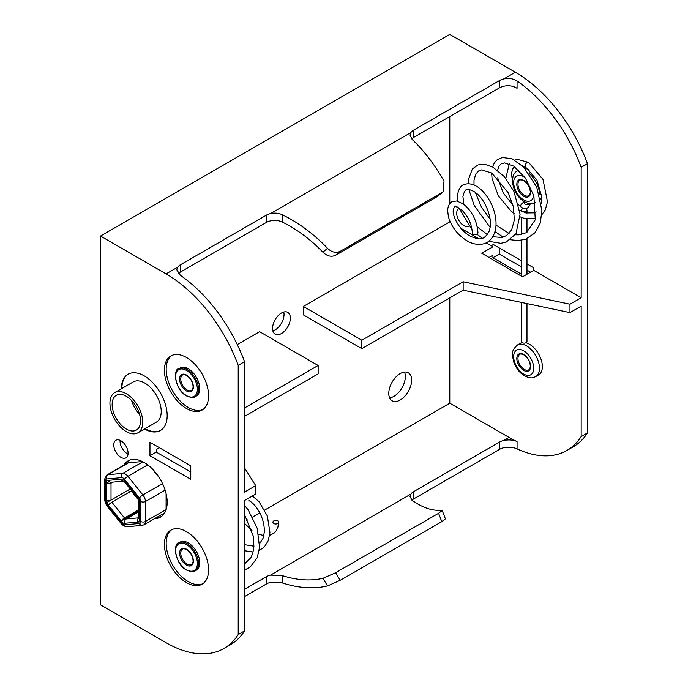 <?xml version="1.0" encoding="UTF-8"?>
<svg xmlns="http://www.w3.org/2000/svg" width="688" height="688" viewBox="0 0 688 688"><rect width="100%" height="100%" fill="white"/><g stroke="black" fill="none" stroke-linecap="round" stroke-linejoin="round"><path stroke-width="1.03" d="M281.461 333.534A12.573 7.258 120 0 0 289.674 322.457A12.573 7.258 120 0 0 287.747 312.386A12.573 7.258 120 0 0 281.461 313.006A12.573 7.258 120 0 0 273.248 324.082A12.573 7.258 120 0 0 275.174 334.153A12.573 7.258 120 0 0 281.461 333.534M272.869 330.859A12.573 7.258 120 0 0 275.148 329.887A12.573 7.258 120 0 0 283.74 312.034M400.218 373.575A16.177 9.34 -60 0 1 408.302 372.776A16.177 9.34 -60 0 1 410.779 385.736A16.177 9.34 -60 0 1 400.218 399.995A16.177 9.34 -60 0 1 392.126 400.794A16.177 9.34 -60 0 1 389.649 387.834A16.177 9.34 -60 0 1 400.218 373.575M404.51 372.062A16.177 9.34 -60 0 1 393.906 396.348A16.177 9.34 -60 0 1 389.614 397.862M123.763 465.217A32.448 18.739 60 0 1 128.011 460.908A32.448 18.739 60 0 1 144.231 462.517A32.448 18.739 60 0 1 165.43 491.112A32.448 18.739 60 0 1 160.459 517.118A32.448 18.739 60 0 1 154.602 518.632M128.923 460.435A32.448 18.739 -120 0 0 125.543 464.194M121.286 388.815A32.448 18.739 60 0 1 128.011 374.255A32.448 18.739 60 0 1 144.231 375.863A32.448 18.739 60 0 1 165.43 404.458A32.448 18.739 60 0 1 160.459 430.464A32.448 18.739 60 0 1 144.489 429.002M459.111 208.455A10.139 5.857 -120 0 0 458.801 208.619A10.139 5.857 -120 0 0 457.245 216.746A10.139 5.857 -120 0 0 463.875 225.681A10.139 5.857 -120 0 0 468.941 226.18A10.139 5.857 -120 0 0 468.949 226.18M120.916 440.767A10.139 5.857 -120 0 0 115.851 440.268A10.139 5.857 -120 0 0 114.294 448.395A10.139 5.857 -120 0 0 120.916 457.331A10.139 5.857 -120 0 0 125.99 457.83A10.139 5.857 -120 0 0 127.547 449.711A10.139 5.857 -120 0 0 120.916 440.767M120.108 440.354A10.139 5.857 -120 0 0 127.228 453.684A10.139 5.857 -120 0 0 128.045 454.106M186.491 531.652A31.235 18.034 -120 0 0 170.873 530.104A31.235 18.034 -120 0 0 166.083 555.13A31.235 18.034 -120 0 0 186.491 582.65A31.235 18.034 -120 0 0 202.109 584.198A31.235 18.034 -120 0 0 206.89 559.172A31.235 18.034 -120 0 0 186.491 531.652M171.785 529.631A31.235 18.034 -120 0 0 168.113 554.915A31.235 18.034 -120 0 0 188.271 581.627A31.235 18.034 -120 0 0 202.969 583.648M186.491 357.511A31.235 18.034 -120 0 0 170.873 355.963A31.235 18.034 -120 0 0 166.083 380.989A31.235 18.034 -120 0 0 186.491 408.517A31.235 18.034 -120 0 0 202.109 410.065A31.235 18.034 -120 0 0 206.89 385.031A31.235 18.034 -120 0 0 186.491 357.511M171.785 355.49A31.235 18.034 -120 0 0 168.113 380.774A31.235 18.034 -120 0 0 188.271 407.485A31.235 18.034 -120 0 0 202.969 409.506M246.51 520.567L247.663 519.904M252.573 517.066L259.815 512.887M264.734 510.049L449.789 403.202L509.043 437.422A106.864 61.696 -120 0 0 517.058 441.55C513.214 439.89 508.793 439.52 503.797 440.449A12.367 7.138 0 0 0 499.574 442.049L413.651 491.653A12.367 7.138 0 0 0 410.891 494.087L410.031 496.667L412.267 500.468C422.587 507.667 432.098 510.926 440.81 510.255L442.203 510.47L445.403 518.855L441.791 521.659L340.19 580.319L327.497 585.935C313.702 589.195 298.583 588.18 282.166 582.891L270.556 582.392A12.367 7.138 0 0 0 266.333 583.992L244.524 596.582M449.789 297.878L449.789 403.202M303.322 306.444L303.322 314.855L361.854 348.653L361.854 340.233L303.322 306.444L449.789 221.88L449.789 220.865M449.789 116.556L449.789 203.682M237.274 344.576L259.608 331.685L318.14 365.474L244.524 407.975M238.211 634.542L238.211 365.345A115.782 66.848 -120 0 0 166.092 273.901L100.517 236.044L100.517 604.855L166.092 642.704A115.782 66.848 -120 0 0 223.978 648.44A115.782 66.848 -120 0 0 238.211 634.542L244.524 630.905L244.524 500.511L255.721 494.044L255.721 485.633L244.524 467.874M100.517 236.044L449.789 34.4L515.355 72.257A115.782 66.848 -120 0 1 587.483 163.701L587.483 432.898A115.782 66.848 -120 0 1 573.25 446.796L566.938 450.442A115.782 66.848 60 0 1 517.058 448.877C513.205 447.183 508.785 446.804 503.797 447.733A12.367 7.138 0 0 0 499.574 449.333L413.651 498.938A12.367 7.138 0 0 0 411.914 500.202M521.306 274.108L492.926 257.725L499.23 254.078L499.23 247.912M489.03 257.45L492.926 255.205L492.926 257.725M569.974 312.619L463.144 290.164L463.144 281.753L569.974 304.199L569.974 312.619L581.171 306.151L581.171 436.545A115.782 66.848 60 0 1 566.938 450.442M411.648 138.933A12.367 7.138 180 0 1 413.651 137.419L499.574 87.815L499.574 80.522A12.367 7.138 0 0 1 503.797 78.931C508.759 77.89 513.179 78.578 517.058 80.978A115.782 66.848 60 0 1 581.171 167.339L581.171 297.741L533.725 270.341L533.725 267.821L526.982 263.925M521.306 260.649L492.926 244.266L492.926 246.786L486.124 242.864M478.951 238.719L460.9 228.304M450.365 222.215L449.789 221.88M499.23 254.078L521.306 266.824M526.982 270.1L530.56 272.173M463.144 290.164L361.854 348.653M533.725 270.341L522.545 276.8L481.746 253.244L492.926 246.786M463.144 281.753L361.854 340.233M581.171 297.741L569.974 304.199M255.721 485.633L244.524 492.101L244.524 361.699A115.782 66.848 -120 0 0 180.411 275.338L176.79 269.859L177.65 267.228A12.367 7.138 0 0 1 180.411 264.794L266.333 215.189A12.367 7.138 0 0 1 270.556 213.59C274.658 212.704 278.528 213.065 282.166 214.682C298.583 222.68 313.702 233.886 327.497 248.299C331.676 252.29 335.907 253.304 340.19 251.352L441.791 192.692L443.192 191.625L444.009 181.03C434.352 164.226 423.765 150.405 412.267 139.569L410.031 135.201L410.891 132.569A12.367 7.138 0 0 1 413.651 130.127L499.574 80.522M159.444 447.733L156.279 449.565L156.279 452.085L190.765 471.994M223.978 648.44L230.291 644.802A115.782 66.848 -120 0 0 244.524 630.905M443.192 191.625L440.002 194.747L441.791 192.692M178.407 273.592A12.367 7.138 180 0 1 180.411 272.078L266.333 222.473A12.367 7.138 180 0 1 270.556 220.874C274.658 219.988 278.528 220.358 282.166 221.992C296.898 229.259 310.486 239.338 322.93 252.221L327.497 248.299M340.19 251.352L335.632 255.257C331.358 257.217 327.118 256.203 322.93 252.221M335.632 255.257L438.6 195.813M581.171 167.339L587.483 163.701M581.171 436.545L587.483 432.898M238.211 365.345L244.524 361.699M327.497 585.935L322.93 578.316C310.486 581.145 296.898 580.233 282.166 575.581L270.556 575.108A12.367 7.138 0 0 0 266.333 576.707L244.524 589.298M322.93 578.316L335.632 572.726L438.6 513.274L442.203 510.47M190.765 479.287L190.765 465.819L149.967 442.264L149.967 455.731L190.765 479.287M499.574 87.815A12.367 7.138 180 0 1 503.797 86.215C508.759 85.174 513.179 85.871 517.058 88.305L517.058 80.978M318.14 365.474L318.14 373.885L244.524 416.386M156.279 452.085L149.967 455.731M156.382 517.608A32.448 18.739 -120 0 0 161.327 516.559M195.177 396.735L196.381 396.039A16.228 9.365 -120 0 0 198.866 383.035A16.228 9.365 -120 0 0 188.271 368.734A16.228 9.365 -120 0 0 180.153 367.934L178.949 368.63A16.228 9.365 60 0 1 187.059 369.43A16.228 9.365 60 0 1 197.662 383.732A16.228 9.365 60 0 1 195.177 396.735C194.394 398.085 191.556 397.827 186.654 395.97C174.786 390.13 172.834 368.63 178.949 368.63M522.123 342.65A18.258 10.535 -120 0 0 520.317 343.338L517.445 344.998A18.258 10.535 60 0 1 526.578 345.901A18.258 10.535 60 0 1 538.498 361.983A18.258 10.535 60 0 1 535.703 376.611L538.566 374.96A18.258 10.535 -120 0 0 541.37 360.331A18.258 10.535 -120 0 0 529.442 344.241A18.258 10.535 -120 0 0 525.907 342.779M541.8 214.759L545.266 209.926L547.502 201.747L542.97 179.336L528.59 162.359A2.838 1.643 120 0 0 528.565 162.351A2.838 1.643 120 0 0 527.146 162.488A2.838 1.643 120 0 0 525.297 164.965A2.838 1.643 120 0 0 525.701 167.253A2.838 1.643 120 0 0 525.727 167.261L536.932 180.007L541.981 197.662L541.439 203.777M457.425 201.102L457.262 196.046C458.578 188.942 460.969 185.081 464.426 184.461C467.479 183.412 470.704 183.644 474.101 185.149C484.756 188.822 498.422 209.926 495.687 228.485C493.778 238.865 487.405 243.371 482.666 244.034C478.143 244.911 473.447 244.137 468.571 241.712C458.32 235.829 451.595 227.487 448.378 216.677L447.587 210.021C448.215 205.256 449.9 202.41 452.652 201.498L456.729 200.982L463.213 203.906C471.925 210.863 476.844 220.47 477.979 232.733A2.838 1.703 174.3 0 1 474.66 234.625A2.838 1.703 174.3 0 1 472.321 233.086L472.321 233.086M524.961 168.448A18.258 10.535 60 0 1 529.339 170.048M541.895 196.123A18.258 10.535 60 0 1 540.57 198.987M272.981 522.553A2.838 1.815 -2.2 0 0 276.026 523.972A2.838 1.815 -2.2 0 0 278.606 522.097A2.838 1.815 -2.2 0 0 278.563 521.779A2.838 1.815 -2.2 0 0 275.518 520.36A2.838 1.815 -2.2 0 0 272.93 522.226A2.838 1.815 -2.2 0 0 272.981 522.553M178.949 542.772L180.153 542.075A16.228 9.365 60 0 1 188.271 542.875A16.228 9.365 60 0 1 198.866 557.177A16.228 9.365 60 0 1 196.381 570.18L195.177 570.868A16.228 9.365 -120 0 0 197.662 557.873A16.228 9.365 -120 0 0 187.059 543.572A16.228 9.365 -120 0 0 178.949 542.772C172.834 542.772 174.786 564.263 186.654 570.111C191.574 571.969 194.412 572.218 195.177 570.868M521.306 302.385L521.306 341.489A2.838 1.643 0 0 0 522.132 342.65A2.838 1.643 0 0 0 525.228 343.011A2.838 1.643 0 0 0 526.982 341.489L526.982 303.58M522.132 211.414A2.838 1.643 0 0 0 525.228 211.775A2.838 1.643 0 0 0 526.982 210.261A2.838 1.643 0 0 0 526.148 209.1A2.838 1.643 0 0 0 523.052 208.739A2.838 1.643 0 0 0 521.306 210.261A2.838 1.643 0 0 0 522.132 211.414M126.343 431.634A23.203 13.399 -120 0 0 137.944 432.786A23.203 13.399 -120 0 0 141.496 414.193A23.203 13.399 -120 0 0 126.343 393.742A23.203 13.399 -120 0 0 114.741 392.599A23.203 13.399 -120 0 0 111.181 411.192A23.203 13.399 -120 0 0 126.343 431.634M137.944 432.786L156.408 422.122A23.203 13.399 -120 0 0 159.969 403.529A23.203 13.399 -120 0 0 144.807 383.087A23.203 13.399 -120 0 0 133.205 381.935L114.741 392.599M131.632 400.528A20.081 11.593 -120 0 0 139.518 414.193M126.343 396.297A20.081 11.593 -120 0 0 116.298 395.299A20.081 11.593 -120 0 0 113.228 411.39A20.081 11.593 -120 0 0 126.343 429.088A20.081 11.593 -120 0 0 136.379 430.077A20.081 11.593 -120 0 0 139.458 413.987A20.081 11.593 -120 0 0 126.343 396.297M145.065 428.676A32.448 18.739 -120 0 0 160.743 430.292M128.295 374.1A32.448 18.739 -120 0 0 121.862 388.488M129.611 491.963L128.183 490.174M139.69 499.737A3.242 1.875 0 0 0 138.752 501.053A3.242 1.875 0 0 0 139.698 502.378L139.698 499.746L137.729 497.286A3.242 0.688 141.2 0 0 137.488 497.992L124.803 482.219A3.242 0.688 -38.8 0 1 125.044 481.505L123.066 479.054L121.088 479.226A3.242 2.563 84.9 0 0 123.677 481.136L110.992 482.271A3.242 2.563 -95.1 0 1 108.403 480.362L106.425 480.534L106.425 483.174A3.242 1.875 -0 0 0 111.017 483.174L111.017 500.081A3.242 1.875 180 0 1 106.425 500.081L106.425 502.722L108.403 505.173A3.242 0.688 -38.8 0 1 111.852 502.223L131.296 490.991L138.916 500.468M106.683 478.986A3.965 2.288 -120 0 0 105.281 480.981L105.281 500.95A3.965 2.288 -120 0 0 106.683 504.562L121.664 523.198A3.965 2.288 -120 0 0 123.066 524.445A3.965 2.288 -120 0 0 124.468 524.815L139.449 523.482A3.965 2.288 -120 0 0 140.851 521.487L140.851 501.509A3.965 2.288 -120 0 0 139.449 497.897L124.468 479.269A3.965 2.288 -120 0 0 121.664 477.644L106.683 478.986A3.242 2.563 -95.1 0 1 107.835 474.703A7.215 4.162 60 0 0 106.778 475.03L127.426 463.101A7.215 4.162 60 0 1 128.484 462.775L142.39 461.536M159.358 477.816L151.618 468.184M166.092 509.705A7.215 4.162 -120 0 0 166.092 509.559L166.092 493.563M128.484 462.775L107.835 474.703L122.808 473.361A7.215 4.162 60 0 1 125.362 474.049A7.215 4.162 60 0 1 127.908 476.311L142.889 494.939A7.215 4.162 60 0 1 145.435 501.509L145.435 521.487A7.215 4.162 60 0 1 143.947 524.789L164.595 512.861A7.215 4.162 -120 0 0 164.707 512.792M111.852 502.223L124.528 517.995A3.242 0.688 141.2 0 0 121.088 520.954L123.066 523.413L125.044 523.233A3.242 2.563 -95.1 0 1 126.188 518.958L138.752 511.7M124.528 517.995L138.752 509.791M111.017 483.174L112.875 482.099M111.017 500.081L130.247 488.979M138.752 517.901A3.242 2.563 84.9 0 0 137.729 522.106L139.698 521.925L139.698 519.294A3.242 1.875 180 0 1 138.752 517.969L138.752 501.053M137.488 497.992A3.242 0.688 141.2 0 0 138.236 497.923M123.677 481.136A3.242 2.563 84.9 0 0 124.519 480.86M109.194 481.574L106.425 483.174L106.425 500.081M110.768 500.21L106.425 502.722M138.752 510.754L121.088 520.954L108.403 505.173M124.82 522.398L123.066 523.413M139.698 520.962L137.729 522.106L125.044 523.233M517.058 448.877L517.058 441.55M282.166 221.992L282.166 214.682M166.092 273.901L177.65 267.228M270.556 213.59L410.891 132.569M270.556 575.108L410.891 494.087M503.797 78.931L515.355 72.257M503.797 440.449L509.043 437.422M413.651 137.419L413.651 130.127M266.333 222.473L266.333 215.189M180.411 272.078L180.411 264.794M266.333 583.992L266.333 576.707M282.166 582.891L282.166 575.581M413.651 498.938L413.651 491.653M499.574 449.333L499.574 442.049M335.632 572.726L340.19 580.319M441.791 521.659L438.6 513.274M186.491 395.6A15.411 8.901 -120 0 0 197.387 389.305A15.411 8.901 -120 0 0 186.491 370.428A15.411 8.901 -120 0 0 175.586 376.723A15.411 8.901 -120 0 0 186.491 395.6M186.491 375.063A9.735 5.624 60 0 1 193.371 386.983A9.735 5.624 60 0 1 186.491 390.965A9.735 5.624 60 0 1 179.602 379.036A9.735 5.624 60 0 1 186.491 375.063M187.059 389.967A8.927 5.151 -120 0 0 191.522 390.406C192.004 390.655 192.528 389.632 193.104 387.335C193.027 382.459 190.877 378.495 186.654 375.433C184.203 374.478 182.853 374.315 182.604 374.951A8.927 5.151 -120 0 0 181.236 382.107A8.927 5.151 -120 0 0 187.059 389.967M523.706 374.057A14.199 8.196 -120 0 0 533.742 368.261A14.199 8.196 -120 0 0 523.706 350.871A14.199 8.196 -120 0 0 513.669 356.668A14.199 8.196 -120 0 0 523.706 374.057M523.706 354.509A9.735 5.624 60 0 1 530.586 366.437A9.735 5.624 60 0 1 523.706 370.411A9.735 5.624 60 0 1 516.826 358.491A9.735 5.624 60 0 1 523.706 354.509M524.282 369.413A8.927 5.151 -120 0 0 528.745 369.86C529.218 370.101 529.751 369.078 530.319 366.781C530.242 361.905 528.092 357.941 523.878 354.888C521.418 353.924 520.068 353.77 519.818 354.397A8.927 5.151 -120 0 0 518.451 361.553A8.927 5.151 -120 0 0 524.282 369.413M529.863 203.614A2.838 1.643 180 0 1 529.158 204.293A2.838 1.643 180 0 1 526.062 204.654A2.838 1.643 180 0 1 524.308 203.141L524.66 203.037M518.692 204.818L520.764 206.753A2.838 1.195 -49.1 0 1 521.014 204.818A2.838 1.195 -49.1 0 1 523.112 202.633A2.838 1.195 -49.1 0 1 524.308 202.358M533.699 195.211A14.199 8.196 60 0 1 523.706 199.916A14.199 8.196 60 0 1 513.669 182.526A14.199 8.196 60 0 1 523.706 176.73A14.199 8.196 60 0 1 525.09 177.642M518.829 170.271A18.258 10.535 -120 0 0 517.445 170.856L518.692 170.142M523.706 180.376A9.735 5.624 -120 0 0 516.826 184.35A9.735 5.624 -120 0 0 523.706 196.269A9.735 5.624 -120 0 0 530.586 192.296A9.735 5.624 -120 0 0 523.706 180.376M524.282 195.28A8.927 5.151 60 0 1 518.451 187.411A8.927 5.151 60 0 1 519.818 180.265C520.076 179.628 521.427 179.792 523.878 180.746C528.092 183.799 530.242 187.764 530.319 192.64C529.751 194.936 529.218 195.96 528.745 195.719A8.927 5.151 60 0 1 524.282 195.28M539.469 194.73A18.258 10.535 -120 0 0 529.106 173.514M186.491 569.741A15.411 8.901 60 0 1 175.586 550.856A15.411 8.901 60 0 1 186.491 544.569A15.411 8.901 60 0 1 197.387 563.446A15.411 8.901 60 0 1 186.491 569.741M186.491 549.205A9.735 5.624 -120 0 0 179.602 553.178A9.735 5.624 -120 0 0 186.491 565.097A9.735 5.624 -120 0 0 193.371 561.124A9.735 5.624 -120 0 0 186.491 549.205M187.059 564.108A8.927 5.151 60 0 1 181.236 556.239A8.927 5.151 60 0 1 182.604 549.093C182.853 548.456 184.212 548.62 186.654 549.574C190.877 552.636 193.027 556.601 193.104 561.477C192.528 563.764 192.004 564.796 191.522 564.547A8.927 5.151 60 0 1 187.059 564.108M121.664 523.198A3.242 0.688 141.2 0 0 121.432 523.903L106.451 505.276A3.242 0.688 141.2 0 1 106.683 504.562M121.664 477.644A3.242 2.563 -95.1 0 1 122.808 473.361L142.88 461.777M140.851 521.487A3.242 1.875 180 0 0 145.435 521.487L166.092 509.559M140.851 501.509A3.242 1.875 180 0 0 145.435 501.509L165.137 490.14M139.449 497.897A3.242 0.688 141.2 0 1 142.889 494.939L162.54 483.595M124.468 479.269A3.242 0.688 141.2 0 1 127.908 476.311L147.748 464.856M126.188 518.958L138.752 517.832M139.698 502.378L139.698 519.294M108.403 480.362L121.088 479.226M125.044 481.505L137.729 497.286M105.281 480.981A3.242 1.875 180 0 1 104.335 479.656L106.778 475.03M105.281 500.95A3.242 1.875 180 0 1 104.335 499.626L104.335 479.656M143.947 524.789L142.029 525.391A3.242 2.563 -95.1 0 1 139.449 523.482M142.029 525.391L127.048 526.724A3.242 2.563 -95.1 0 1 124.468 524.815M535.703 376.611C533.131 377.557 531.85 379.243 524.548 375.906C519.707 372.922 516.146 368.424 513.867 362.43C512.775 355.765 509.627 352.118 517.445 344.998M529.984 203.141C530.465 204.362 529.64 205.961 527.498 207.957C525.271 209.057 523.026 208.653 520.764 206.753M524.308 202.306L521.728 199.778M512.792 184.307L511.485 173.195L512.835 168.672L514.461 166.616M514.701 160.072L517.746 159.47L528.565 162.351M492.539 166.952L494.345 162.875L496.788 160.063L502.395 157.457L512.061 158.79L523.654 167.072L536.769 187.153L541.946 210.674L540.192 223.23L534.774 233.094L525.417 239.312L517.987 240.568L510.505 239.751M468.253 183.808L468.365 179.568L472.415 168.895L478.065 164.931L484.679 164.294L492.857 167.124L504.416 176.696L513.936 191.41L520.085 214.157L515.957 233.825L506.222 242.064L500.873 243.311L488.635 241.316M536.27 211.947L534.473 212.867L525.907 212.945L519.707 210.27M512.964 205.222L503.255 192.993L497.648 177.788M497.587 170.237L499.11 165.954L501.268 163.821L504.725 162.918L513.816 166.169L525.52 178.261L533.871 195.779L535.29 219.739L526.329 232.716L518.864 234.857L515.329 234.789M509.086 233.49L496.039 225.122M490.123 219.214L481.471 207.14L475.322 192.373M474.015 185.115L474.006 180.127L475.726 174.116L478.796 170.839L481.652 169.893L491.774 173.075L508.312 192.803L513.291 206.581L514.357 219.997L511.597 230.033L506.394 235.666L501.724 237.463L492.728 236.741M487.396 234.522L477.352 227.014M463.824 204.37L462.921 196.441C465.518 185.992 468.399 189.518 473.679 191.281C481.101 195.977 486.407 204.293 489.615 216.23C490.871 222.353 490.639 227.565 488.893 231.847C482.856 241.927 478.169 238.874 471.151 236.655C459.765 231.022 452.265 216.187 453.254 210.33C454.931 204.173 455.404 207.226 457.202 206.933L462.224 210.468C468.124 216.488 471.486 223.746 472.312 232.26L472.321 232.544M535.703 202.47C529.106 204.998 527.644 203.012 524.548 201.773C513.454 195.822 507.83 175.707 517.445 170.856M509.301 163.796L505.8 178.347M522.235 165.688L525.718 167.261M524.308 201.627L524.308 203.141M535.565 218.483L524.471 218.423L520.154 216.866M514.366 213.581L511.064 211.078L498.404 195.917L492.04 178.613L491.662 173.006M503.152 237.119L494.982 231.624M490.123 227.393L474.178 205.445L468.881 189.518M482.443 238.229L476.818 234.187M472.088 229.749L458.905 207.819M244.524 570.103L250.26 566.998L257.192 557.779L259.565 547.33L257.149 528.117L248.222 509.963L244.524 505.362M244.524 550.727L253.124 551.982M259.187 550.581L264.441 546.831L268.139 540.897L269.963 532.581L267.357 516.017L258.92 501.552L252.358 495.988M244.524 523.336L251.954 530.517M258.688 534.163L263.839 535.599M269.653 535.359L274.082 533.097L276.352 530.543L277.883 527.24L278.606 522.097M244.524 563.928L250.939 557.641L252.797 553.212L253.906 546.917L253.287 536.133L244.524 514.59M259.686 543.563L263.057 538.3L264.295 532.245C264.57 524.437 262.446 516.903 257.94 509.645C254.93 505.121 251.903 502.085 248.858 500.546M244.524 544.672L253.949 546.212M272.93 522.226L272.921 522.751M526.982 274.237L526.982 238.719M526.982 232.329L526.982 218.965M526.982 213.203L526.982 210.261M521.306 276.077L521.306 240.31M521.306 234.548L521.306 217.356M521.306 211.139L521.306 210.261M127.048 526.724L123.737 525.924L121.432 523.903M104.335 499.626L106.451 505.276"/></g></svg>
